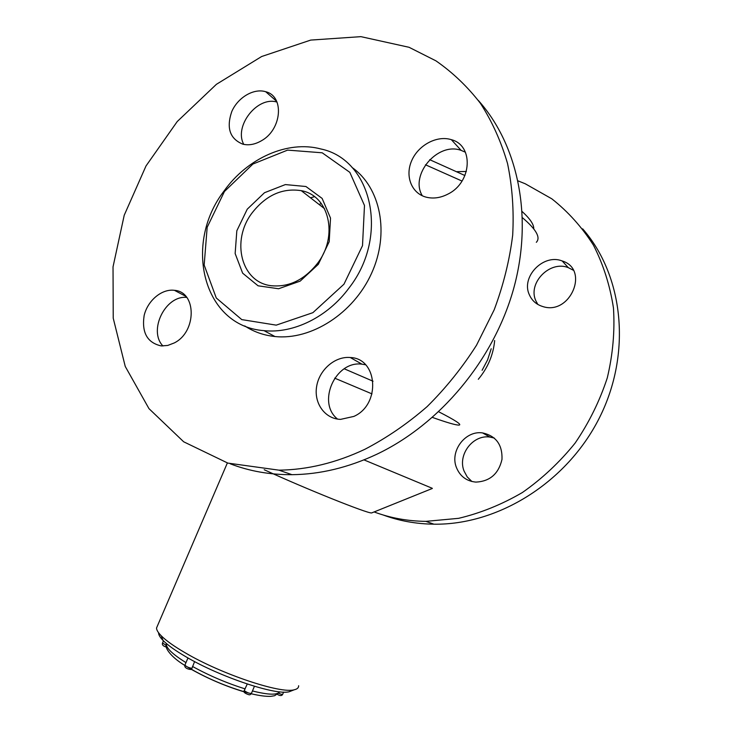 <?xml version="1.0" encoding="UTF-8"?>
<svg xmlns="http://www.w3.org/2000/svg" width="733" height="733" viewBox="0 0 733 733"><rect width="100%" height="100%" fill="white"/><g stroke="black" fill="none" stroke-linecap="round" stroke-linejoin="round"><path stroke-width="1.1" d="M536.327 242.302C540.853 237.611 536.244 229.429 522.492 217.756M462.019 181.051L425.461 164.778M334.679 378.146L372.007 393.896M432.452 417.425C446.983 422.593 455.816 425.158 458.959 425.103C462.23 424.828 455.486 420.385 438.701 411.772C455.486 420.385 462.23 424.828 458.959 425.103M373.042 381.215L344.253 368.8L373.042 381.215M319.112 204.489L321.301 203.527M429.685 159.675L464.933 175.535M522.217 211.599C530.142 218.846 533.99 224.6 533.752 228.861M432.268 488.297L363.98 459.884M372.291 512.679L371.604 512.953C367.453 513.558 305.514 488.746 264.21 469.734M157.503 625.744L156.541 627.989C156.523 629.977 158.081 632.57 161.214 635.758C166.125 640.688 174.161 646.387 185.302 652.865C221.522 674.241 280.886 694.004 294.272 689.771C297.268 689.093 298.725 687.746 298.633 685.731M292.073 690.623L289.352 691.686C276.442 695.764 220.248 677.1 185.944 656.786C175.379 650.629 167.756 645.187 163.074 640.468C159.977 637.298 158.493 634.732 158.603 632.781M482.103 370.293L487.601 359.857L491.202 348.743M252.179 212.799C230.712 240.516 241.093 282.663 271.522 285.742C289.031 287.309 304.342 279.869 317.444 263.431C338.774 236.072 329.053 195.409 301.272 190.672C282.425 187.785 266.061 195.161 252.179 212.799M318.324 264.311L300.163 281.133L278.595 288.747L258.071 285.806L242.641 273.171L235.146 253.545L236.823 230.785L247.259 209.171L264.494 192.715L285.366 184.579L305.936 186.512L322.126 198.405L330.519 218.113L329.199 241.725L318.324 264.311M343.96 284.202L362.505 245.665L364.484 205.497L349.833 172.347L322.19 152.794L287.602 150.109L252.922 164.036L224.463 191.478L207.173 227.276L204.168 265.053L216.272 297.974L241.771 319.606L276.222 325.14L312.89 312.67L343.96 284.202M349.045 287.959C327.706 317.077 293.356 333.808 263.999 330.647C203.252 326.341 182.893 244.217 224.069 190.992C247.195 158.365 287.556 140.021 320.779 148.955C371.805 159.363 389.709 235.989 349.045 287.959M244.74 325.919C253.673 331.82 263.752 335.357 274.957 336.529C311.149 340.414 353.453 313.504 371.558 273.327C389.883 233.222 380.647 187.501 351.987 167.426M184.982 664.95L184.927 665.088C186.393 666.728 188.738 667.8 191.964 668.313L194.584 661.569M247.259 684.026L244.208 690.578C247.232 692.758 249.641 693.656 251.465 693.281L254.433 686.28M244.016 691.604L244.208 690.578M191.964 668.313L191.606 669.064C192.623 670.209 183.488 668.972 184.927 665.088L187.978 657.95M374.105 511.946C390.359 518.002 407.612 521.136 425.846 521.365L458.611 518.332C480.646 513.082 501.931 504.46 522.455 492.475C542.136 478.686 559.691 462.221 575.121 443.089C588.984 422.749 599.704 401.015 607.281 377.898C612.87 354.433 614.932 331.142 613.466 308.025C610.003 285.458 603.323 264.503 593.446 245.161C581.929 227.093 568.048 211.635 551.802 198.808L525.204 183.754L518.094 180.895M466.371 171.476L456.961 171.669M383.121 514.978C399.109 520.879 416.06 523.948 433.954 524.187C497.909 525.149 566.829 482.68 599.365 417.929C632.011 353.224 623.572 275.571 582.662 228.843M456.384 467.416C459.985 476.267 466.481 481.16 475.873 482.103C489.91 481.416 498.623 473.83 501.995 459.362C502.481 444.702 496.003 435.878 482.561 432.91C465.363 430.271 449.714 450.997 456.384 467.416M494.308 438.059L489.873 437.06C472.877 434.431 457.438 454.845 464.053 471.035L467.223 476.908L471.924 481.526M529.281 294.602C531.874 300.594 536.364 304.561 542.75 306.531C570.219 315.749 589.955 269.313 562.174 260.957C543.492 253.407 520.861 276.753 529.281 294.602M573.27 270.202L568.286 267.637C549.823 260.142 527.494 283.112 535.832 300.75L537.82 304.433M478.31 379.273C487.848 367.81 493.3 354.9 494.665 340.543M478.337 100.448C518.213 145.033 533.413 217.444 513.576 288.903C493.602 360.288 439.672 424.462 376.597 454.35C348.257 467.608 320.046 474.388 291.945 474.682C269.936 474.81 249.367 471.182 230.254 463.806M364.878 449.292C336.09 462.853 307.457 469.807 278.98 470.165L227.826 463.091L183.671 441.788L148.964 408.629L125.242 366.436L113.23 318.204L113.029 266.867L124.225 215.227L146.004 165.96L177.23 121.541L216.391 84.332L261.635 56.523L310.71 40.086L360.902 36.65L409.069 47.297L435.961 60.857C452.673 72.457 467.507 86.622 480.445 103.362C492.081 121.431 501.106 141.478 507.529 163.486C512.294 186.384 514.016 210.27 512.688 235.146C509.572 260.261 503.406 285.146 494.189 309.802L476.505 345.243C462.202 367.709 445.737 388.169 427.119 406.613C407.53 423.647 386.777 437.867 364.878 449.292M422.336 195.793C409.472 174.949 437.656 141.68 461.13 150.375L465.428 152.226M448.211 193.952C440.854 197.818 433.624 198.918 426.514 197.25C411.662 193.649 404.79 176.305 411.644 160.765C418.259 145.161 436.96 135.074 451.345 139.673C473.894 145.345 472.025 182.205 448.211 193.952M337.592 419.102C316.555 402.71 335.375 360.407 361.974 364.173L365.547 364.768M353.847 416.417L340.57 419.377C324.976 418.974 313.788 403.287 316.619 386.566C319.203 369.835 335.008 356.073 350.264 357.521C377.816 358.235 381.078 404.589 353.847 416.417M162.955 345.994C147.965 330.638 165.42 295.023 186.75 297.424M174.197 342.971L167.738 345.445L161.26 345.93C147.278 342.769 141.579 332.626 144.144 315.511C147.645 300.53 161.846 288.619 174.427 290.323C196.746 291.697 196.884 331.948 174.197 342.971M243.787 144.392C233.644 126.296 257.375 95.867 277.01 102.089M261.351 140.8C254.974 144.465 248.799 145.592 242.834 144.172C229.878 138.849 226.185 128 231.747 111.618C237.822 97.471 253.783 88.006 265.703 91.726C284.651 96.234 281.884 129.686 261.351 140.8M310.49 197.809L314.466 196.682M248.368 692.942C226.918 686.931 206.569 678.263 187.346 666.929M166.418 643.537L166.318 644.252C166.464 648.412 173.025 654.532 185.971 662.632M252.445 690.962C268.196 694.902 277.248 695.196 279.621 691.824M192.504 666.453C209.317 675.707 226.882 683.193 245.179 688.901M278.632 693.299C281.069 694.334 282.434 694.618 282.736 694.151L283.607 692.099M162.552 642.942L166.18 645.37M371.604 512.953L432.342 488.462M227.367 462.954L156.541 627.989M289.352 691.686L294.272 689.771M163.074 640.468L161.214 635.758M301.272 190.672L324.554 208.703M263.999 330.647L274.957 336.529M184.835 665.436C169.561 656.218 164.467 646.927 166.318 644.252L166.565 643.666M166.345 647.047C163.202 646.194 161.92 644.866 162.506 643.061L163.45 640.844M279.154 692.593L274.646 695.709L270.798 696.35C265.85 696.542 259.317 695.681 251.217 693.766M244.098 691.833C225.691 686.262 208.071 678.74 191.212 669.284M251.401 693.427C250.622 694.664 249.696 695.067 248.624 694.637C245.161 693.464 243.594 692.291 243.933 691.118M282.681 694.288C281.903 695.929 280.153 695.974 277.413 694.417M425.846 521.365L433.954 524.187M482.561 432.91L489.873 437.06M562.174 260.957L568.286 267.637M291.945 474.682L278.98 470.165M461.13 150.375L451.345 139.673M361.974 364.173L350.264 357.521M185.861 296.361L174.427 290.323M276.662 101.31L265.703 91.726"/></g></svg>
